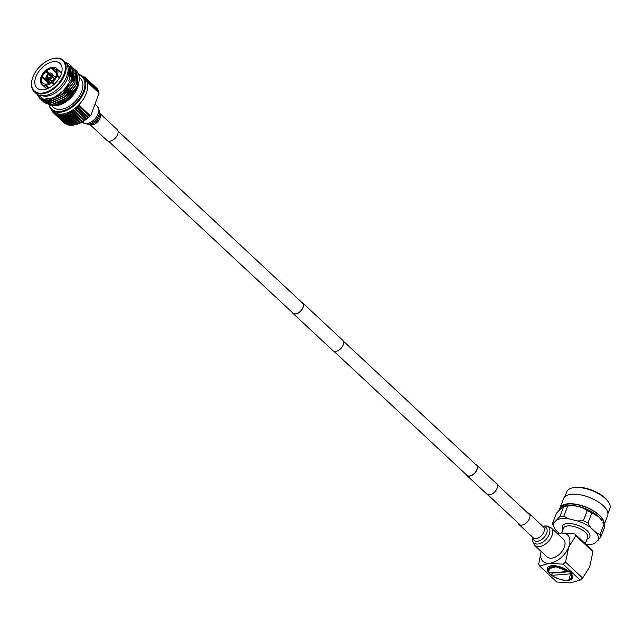 <?xml version="1.0" encoding="UTF-8"?>
<svg xmlns="http://www.w3.org/2000/svg" width="642" height="642" viewBox="0 0 642 642"><rect width="100%" height="100%" fill="white"/><g stroke="black" fill="none" stroke-linecap="round" stroke-linejoin="round"><path stroke-width="0.96" d="M54.345 78.838L52.548 77.16M50.541 79.464L52.347 81.149M54.586 83.933L49.956 79.817A3.884 2.343 133 0 1 47.444 80.017L46.657 79.279A3.884 2.343 133 0 0 49.161 79.078L49.041 78.139A2.536 1.533 133 0 1 47.54 78.26L46.657 79.279M48.15 80.234L50.533 82.449L48.094 80.226M46.722 76.671L46.264 76.237L47.267 76.157L49.562 78.3M47.267 76.157A2.536 1.533 133 0 1 48.591 74.632L48.471 73.694L49.041 74.215M50.694 76.591L48.591 74.632M49.057 74.36A2.536 1.533 133 0 1 50.566 74.239L51.448 73.22A3.884 2.343 133 0 0 48.936 73.421L49.057 74.36L51.151 76.318M52.813 76.518A3.884 2.343 133 0 0 52.516 74.167L51.721 73.429L50.838 74.448A2.536 1.533 133 0 1 51.023 75.86L52.026 75.78L54.626 78.444M51.48 76.286L51.023 75.86M49.956 79.817L49.161 79.078M51.841 76.262A3.884 2.343 133 0 1 49.627 78.805L50.421 79.544A3.884 2.343 133 0 0 52.628 76.992L51.841 76.262L50.83 76.342A2.536 1.533 133 0 1 49.506 77.867L49.627 78.805M47.171 79.801L46.376 79.07A3.884 2.343 133 0 1 46.08 76.719L47.083 76.639A2.536 1.533 133 0 0 47.259 78.051L47.516 78.284M46.264 76.237A3.884 2.343 133 0 1 48.471 73.694M51.721 73.429A3.884 2.343 133 0 1 52.026 75.78M46.376 79.07L47.259 78.051M49.041 78.139L49.611 78.661M50.493 79.488L52.427 81.285M48.8 78.244L47.083 76.639M49.434 74.785L51.079 76.318M55.356 77.265L52.949 75.018M49.53 83.043L42.404 76.398A9.317 5.617 133 0 1 45.951 71.575L48.327 73.79M49.37 73.228L46.818 70.845A9.317 5.617 133 0 1 51.737 68.574L56.681 73.18M56.689 72.321L52.596 68.509A9.317 5.617 133 0 1 55.485 69.513A9.317 5.617 133 0 1 55.998 70.114L56.512 70.596M61.431 73.413L57.507 69.761L56.336 70.748A9.317 5.617 133 0 1 56.239 75.291L59.281 78.131M32.967 76.936A20.841 12.567 -47 0 0 32.212 79.191A20.841 12.567 -47 0 0 42.685 93.026A20.841 12.567 -47 0 0 63.959 74.464A20.841 12.567 -47 0 0 50.806 59.249A20.841 12.567 -47 0 0 32.967 76.936M51.007 59.176A21.411 12.92 133 0 1 51.208 59.104A21.411 12.92 133 0 1 63.398 60.348A21.411 12.92 133 0 1 64.722 74.745A21.411 12.92 133 0 1 50.196 91.196A21.411 12.92 133 0 1 34.195 91.678A21.411 12.92 133 0 1 32.1 79.6A21.411 12.92 133 0 1 32.156 79.391M59.224 78.228L57.018 76.165A10.866 6.556 133 0 1 52.764 81.927L54.747 83.773M53.92 84.535L51.898 82.657A10.866 6.556 133 0 1 46.015 85.37L48.848 88.01M48.238 88.307L45.165 85.442A10.866 6.556 133 0 1 41.722 84.271A10.866 6.556 133 0 1 41.088 83.516L42.268 82.537L43.423 83.612M41.273 83.372L40.751 82.89A10.866 6.556 133 0 1 40.879 77.449L42.027 77.353L48.599 83.484M60.974 74.705A16.828 10.152 -47 0 0 59.939 63.398A16.828 10.152 -47 0 0 47.364 63.775A16.828 10.152 -47 0 0 35.952 76.703A16.828 10.152 -47 0 0 36.987 88.01A16.828 10.152 -47 0 0 49.562 87.633A16.828 10.152 -47 0 0 60.974 74.705M74.986 91.926A16.828 10.152 -47 0 0 76.366 89.045A16.828 10.152 -47 0 0 76.767 87.922M42.308 95.786A19.645 11.845 -47 0 0 67.418 78.589A19.645 11.845 -47 0 0 68.068 68.156M34.195 91.678L36.137 93.483A21.411 12.92 -47 0 0 52.13 93.002A21.411 12.92 -47 0 0 66.664 76.55A21.411 12.92 -47 0 0 65.34 62.162L63.398 60.348M51.055 104.662A19.717 11.893 -47 0 0 54.369 105.553M55.22 105.593A19.717 11.893 -47 0 0 58.839 105.136M49.562 105.633L59.618 104.919A19.717 11.893 -47 0 0 77.441 87.874A19.717 11.893 -47 0 0 78.396 84.784L79.078 80.98M57.997 105.408L69.657 98.338L77.674 86.734L78.701 83.396M42.42 98.924L42.87 100.232M42.918 100.345L43.287 101.099M43.351 101.203L43.776 101.901M43.841 101.99L44.33 102.624M44.402 102.712L53.174 105.858L67.37 99.534L77.658 85.932C79.431 81.462 79.752 77.57 78.621 74.263A22.574 13.618 -47 0 0 76.414 70.893A22.574 13.618 -47 0 0 76.358 70.845M44.314 102.64L53.013 105.705L67.201 99.374L77.497 85.779L77.955 72.963L75.7 70.291M43.632 102.054L51.858 104.63L66.054 98.306L76.342 84.704L76.799 71.888L75.074 69.649M42.998 101.412L51.697 104.477L65.885 98.154L76.181 84.551L76.639 71.735L74.384 69.063M42.316 100.826L50.541 103.402L64.738 97.078L75.026 83.476L75.483 70.66L73.14 67.924M41.682 100.184L50.381 103.25L64.569 96.926L74.865 83.324L75.315 70.508L72.377 67.418M41 99.598L49.225 102.174L63.422 95.851L73.71 82.248L74.167 69.432L72.434 67.193M40.366 98.956L49.065 102.022L63.253 95.698L73.541 82.096L73.999 69.28L71.752 66.608M37.252 94.35L39.764 98.451L47.909 100.946L62.105 94.623L72.394 81.02L72.851 68.204L71.118 65.966M37.108 94.254L39.595 98.298L47.741 100.794L61.937 94.47L72.225 80.868L72.682 68.052L70.435 65.38M72.281 67.362L71.543 67.001M70.484 66.608L69.151 66.311M69.89 64.81L69.817 64.746A22.574 13.618 -47 0 1 72.257 68.79L69.85 64.778M69.817 64.746A22.574 13.618 -47 0 0 65.813 62.643M72.257 68.79L71.013 79.849L63.967 90.402L53.687 97.712L43.64 99.237L37.308 94.39M66.848 64.08L69.994 68.012C71.198 71.158 70.973 74.905 69.312 79.255L71.198 68.67L65.901 62.747M52.187 106.131L53.455 107.318A19.717 11.893 -47 0 0 68.188 106.869A19.717 11.893 -47 0 0 81.574 91.726A19.717 11.893 -47 0 0 80.354 78.468L79.263 77.457M49.514 105.625A22.205 13.394 -47 0 0 65.596 109.975A22.205 13.394 -47 0 0 83.42 91.573A22.205 13.394 -47 0 0 78.797 74.777M78.677 74.408A22.775 13.739 133 0 1 82.77 76.542A22.775 13.739 133 0 1 84.182 91.854A22.775 13.739 133 0 1 68.726 109.349A22.775 13.739 133 0 1 51.705 109.862A22.775 13.739 133 0 1 49.177 105.545M82.481 76.286L82.842 76.213A23.77 14.341 133 0 1 83.621 76.542L82.882 77.064L84.238 76.871A23.77 14.341 133 0 1 84.937 77.313L84.11 77.843L85.482 77.73A23.77 14.341 133 0 1 85.867 78.067A23.77 14.341 133 0 1 86.084 78.276L85.169 78.814L86.55 78.781A23.77 14.341 133 0 1 87.055 79.431L86.06 79.961L87.432 80.025A23.77 14.341 133 0 1 87.834 80.764L86.766 81.269L88.123 81.43A23.77 14.341 133 0 1 88.411 82.256L87.272 82.73A22.775 13.739 133 0 1 87.472 83.621A22.775 13.739 133 0 1 86.14 93.684A22.775 13.739 133 0 1 79.464 104.173A22.775 13.739 133 0 1 78.533 105.144A22.775 13.739 133 0 1 76.815 106.789A22.775 13.739 133 0 1 75.01 108.297A22.775 13.739 133 0 1 73.14 109.662A22.775 13.739 133 0 1 71.23 110.873A22.775 13.739 133 0 1 69.296 111.901A22.775 13.739 133 0 1 67.362 112.751A22.775 13.739 133 0 1 65.452 113.401A22.775 13.739 133 0 1 63.574 113.851A22.775 13.739 133 0 1 61.768 114.099A22.775 13.739 133 0 1 60.035 114.14A22.775 13.739 133 0 1 58.406 113.963A22.775 13.739 133 0 1 56.897 113.586A22.775 13.739 133 0 1 55.517 113A22.775 13.739 133 0 1 54.289 112.222A22.775 13.739 133 0 1 53.671 111.692L51.705 109.862M79.464 104.173L79.375 105.449L78.533 105.144L90.073 115.905L91.004 114.926A22.775 13.739 133 0 1 90.073 115.905A22.775 13.739 133 0 1 88.355 117.542A22.775 13.739 133 0 1 86.55 119.051A22.775 13.739 133 0 1 84.68 120.423A22.775 13.739 133 0 1 83.629 121.105A22.775 13.739 133 0 1 83.46 121.21M87.472 83.621L88.171 82.906L87.272 82.73A22.775 13.739 133 0 0 86.766 81.269A22.775 13.739 133 0 0 86.06 79.961A22.775 13.739 133 0 0 85.169 78.814A22.775 13.739 133 0 0 84.728 78.372L82.77 76.542M88.171 82.906L99.085 93.074L91.004 114.926M79.375 105.449L90.289 115.624M78.533 105.144L78.998 106.411A23.77 14.341 133 0 1 78.019 107.342L76.815 106.789L77.176 108.097A23.77 14.341 133 0 1 76.157 108.955L75.01 108.297L75.275 109.646A23.77 14.341 133 0 1 74.223 110.416L73.14 109.662L73.316 111.034A23.77 14.341 133 0 1 72.233 111.708L71.23 110.873L71.31 112.246A23.77 14.341 133 0 1 70.219 112.831L69.296 111.901L69.296 113.281A23.77 14.341 133 0 1 68.196 113.762L67.362 112.751L67.282 114.124A23.77 14.341 133 0 1 66.198 114.493L65.452 113.401L65.291 114.757A23.77 14.341 133 0 1 64.232 115.006L63.574 113.851L63.349 115.175A23.77 14.341 133 0 1 62.322 115.319L61.768 114.099L61.471 115.383A23.77 14.341 133 0 1 60.492 115.408L60.035 114.14L59.69 115.375A23.77 14.341 133 0 1 58.767 115.271L58.406 113.963L58.013 115.143A23.77 14.341 133 0 1 57.162 114.926L56.897 113.586L56.472 114.693A23.77 14.341 133 0 1 55.694 114.364L55.517 113L55.068 114.043A23.77 14.341 133 0 1 54.369 113.602L54.289 112.222L53.824 113.177A23.77 14.341 133 0 1 53.446 112.848A23.77 14.341 133 0 1 53.222 112.631L53.23 111.251L52.756 112.125A23.77 14.341 133 0 1 52.251 111.475L52.339 110.103L51.874 110.889A23.77 14.341 133 0 1 51.472 110.143L51.529 109.694M82.08 75.965A23.77 14.341 133 0 1 82.144 75.981L81.502 76.478M51.633 108.795L51.183 109.485A23.77 14.341 133 0 1 51.079 109.212M65.291 114.757L75.892 124.636A23.77 14.341 133 0 1 74.833 124.893L64.232 115.006M67.282 114.124L77.883 124.002A23.77 14.341 133 0 1 76.799 124.371L66.198 114.493M69.296 113.281L79.897 123.168A23.77 14.341 133 0 1 78.805 123.649L68.196 113.762M71.31 112.246L81.919 122.132A23.77 14.341 133 0 1 80.82 122.718L70.219 112.831M73.316 111.034L83.917 120.913A23.77 14.341 133 0 1 83.275 121.322A23.77 14.341 133 0 1 82.834 121.595L72.233 111.708M75.275 109.646L85.884 119.524A23.77 14.341 133 0 1 84.824 120.295L74.223 110.416M77.176 108.097L87.777 117.984A23.77 14.341 133 0 1 86.758 118.834L76.157 108.955M78.998 106.411L89.599 116.298A23.77 14.341 133 0 1 88.628 117.229L78.019 107.342M88.123 81.43L98.732 91.316A23.77 14.341 133 0 1 99.02 92.143L88.411 82.256M87.432 80.025L98.041 89.904A23.77 14.341 133 0 1 98.435 90.65L87.834 80.764M86.55 78.781L97.159 88.668A23.77 14.341 133 0 1 97.656 89.318L87.055 79.431M96.236 87.745A23.77 14.341 133 0 1 96.469 87.954A23.77 14.341 133 0 1 96.685 88.163L86.084 78.276M85.394 77.738L84.937 77.313M52.756 112.125L53.222 112.559M53.824 113.177L64.425 123.063A23.77 14.341 133 0 1 64.048 122.726L53.446 112.848M55.068 114.043L65.669 123.922A23.77 14.341 133 0 1 64.978 123.481L54.369 113.602M56.472 114.693L67.073 124.58A23.77 14.341 133 0 1 66.295 124.251L55.694 114.364M58.013 115.143L68.622 125.03A23.77 14.341 133 0 1 67.763 124.813L57.162 114.926M59.69 115.375L70.291 125.254A23.77 14.341 133 0 1 69.368 125.158L58.767 115.271M63.349 115.175L73.95 125.062A23.77 14.341 133 0 1 72.923 125.198L62.322 115.319M75.892 124.636L76.984 124.155M77.883 124.002L78.902 123.505M79.897 123.168L80.836 122.654M81.919 122.132L82.834 121.595M83.917 120.913L84.824 120.295M85.884 119.524L86.758 118.834M87.777 117.984L88.628 117.229M89.599 116.298L90.073 115.905M98.812 93.483L99.02 92.143M68.622 125.03L69.111 124.917M70.291 125.254L71.575 124.893M73.95 125.062L75.114 124.612M77.81 76.92A19.717 11.893 -47 0 0 77.353 76.767M77.201 76.719A19.717 11.893 -47 0 0 76.647 76.583M75.957 76.454A19.717 11.893 -47 0 0 75.25 76.374M74.632 76.35A19.717 11.893 -47 0 0 73.838 76.358M61.471 115.383L72.073 125.27A23.77 14.341 133 0 1 71.102 125.286L60.492 115.408M72.073 125.27L73.3 124.853M76.815 106.789L88.355 117.542M75.01 108.297L86.55 119.051M73.14 109.662L84.68 120.423M71.23 110.873L82.77 121.627M76.221 74.616A19.717 11.893 -47 0 0 75.804 74.255M75.162 73.798A19.717 11.893 -47 0 0 74.023 73.204M73.862 73.14A19.717 11.893 -47 0 0 73.389 72.971M73.236 72.923A19.717 11.893 -47 0 0 72.674 72.771M40.751 82.89L41.931 81.903A9.317 5.617 133 0 1 42.027 77.353M48.704 83.436L41.248 76.486A10.866 6.556 133 0 1 45.494 70.724L49.009 73.999M41.248 76.486L42.404 76.398M45.951 71.575L45.494 70.724M46.818 70.845L46.36 69.994A10.866 6.556 133 0 1 52.251 67.274L52.853 67.843M51.737 68.574L52.251 67.274M57.507 69.761A10.866 6.556 133 0 1 57.387 75.202L59.722 77.377M56.239 75.291L57.387 75.202M57.018 76.165L55.862 76.254A9.317 5.617 133 0 1 52.307 81.077L52.764 81.927M51.898 82.657L51.44 81.807A9.317 5.617 133 0 1 46.521 84.078L46.015 85.37M45.165 85.442L45.67 84.142A9.317 5.617 133 0 1 42.781 83.139A9.317 5.617 133 0 1 42.268 82.537M51.785 101.805L52.379 102.351A16.828 10.152 -47 0 0 52.572 102.527M53.214 103.009A16.828 10.152 -47 0 0 54.506 103.659M55.581 103.972A16.828 10.152 -47 0 0 59.907 103.908M60.974 103.643A16.828 10.152 -47 0 0 66.126 101.276M68.766 80.547L69.328 79.263L69.761 67.298L68.967 66.078M57.026 95.979L61.014 93.202L68.79 84.214M42.829 99.045L49.049 100.337L62.33 94.43L68.397 88.034M72.739 79.496L72.514 69.978M42.733 99.221L45.02 100.722M45.47 100.906L50.365 101.564L63.646 95.658L69.713 89.262M74.055 80.723L73.854 71.246M73.637 70.837L72.337 69.111M44.394 100.746L46.336 101.95M46.786 102.134L51.681 102.792L64.962 96.886L71.029 90.49M58.221 102.832L66.278 98.114L72.345 91.718M47.026 103.201L48.969 104.405M49.418 104.59L54.313 105.248L67.595 99.341L73.661 92.946M43.046 99.101L48.88 100.184L62.162 94.278L71.8 81.566L72.562 70.299M42.573 99.061L45.309 100.754M45.847 100.946L50.196 101.412L63.478 95.506L73.116 82.794L73.902 71.575M73.686 71.093L72.345 69.127M49.795 104.622L54.153 105.087L67.434 99.181L73.493 92.793M52.596 68.509L53.101 67.209A10.866 6.556 133 0 1 56.544 68.381A10.866 6.556 133 0 1 57.17 69.135L61.504 73.172M55.998 70.114L57.17 69.135M46.28 84.712L45.67 84.142M54.153 84.327L51.44 81.807M44.073 83.901L41.931 81.903M475.666 464.447A7.118 4.293 133 0 1 476.5 464.977L496.571 483.683A7.118 4.293 133 0 1 497.012 488.474A7.118 4.293 133 0 1 492.181 493.939A7.118 4.293 133 0 1 486.861 494.099L466.79 475.393A7.118 4.293 133 0 1 466.204 474.599M476.5 464.977A7.118 4.293 133 0 1 476.942 469.759A7.118 4.293 133 0 1 472.111 475.232A7.118 4.293 133 0 1 466.79 475.393M118.008 131.048L302.438 302.968A6.934 4.181 133 0 1 302.872 307.63A6.934 4.181 133 0 1 298.161 312.959A6.934 4.181 133 0 1 292.977 313.119L108.546 141.2M301.732 302.31A7.118 4.293 133 0 1 302.567 302.839L342.7 340.252A7.118 4.293 133 0 1 343.141 345.043A7.118 4.293 133 0 1 338.31 350.508A7.118 4.293 133 0 1 332.989 350.668L292.856 313.256A7.118 4.293 133 0 1 292.27 312.461M302.567 302.839A7.118 4.293 133 0 1 303.008 307.622A7.118 4.293 133 0 1 298.177 313.095A7.118 4.293 133 0 1 292.856 313.256M343.285 341.046L476.372 465.113A6.934 4.181 133 0 1 476.805 469.775A6.934 4.181 133 0 1 472.095 475.104A6.934 4.181 133 0 1 466.911 475.257L333.824 351.198M99.759 113.329L117.157 129.548A7.455 4.494 133 0 1 115.383 138.046A7.455 4.494 133 0 1 106.997 140.454L89.599 124.235A7.455 4.494 133 0 0 97.809 121.667A7.455 4.494 133 0 0 99.767 113.353M566.998 580.175A12.399 5.441 -158.7 0 0 568.876 579.838A12.399 5.441 -158.7 0 0 570.104 573.884L551.943 575.328A12.399 5.441 -158.7 0 0 566.998 580.175M570.642 572.937L569.173 579.742M551.943 575.328L551.558 574.622L552.545 573.731L551.919 573.25M550.09 566.043L548.645 571.845L548.204 568.892L556.028 566.79L567.865 571.316L568.05 570.714M556.028 566.79L567.745 571.219M548.725 571.982A12.399 5.441 -158.7 0 0 549.44 572.993L567.592 571.541A12.399 5.441 -158.7 0 0 553.252 566.661A12.399 5.441 -158.7 0 0 548.725 571.982L547.498 567.761M570.457 573.041L571.894 576.018M548.228 568.828L552.658 566.316L561.405 567.56L567.905 570.794M569.35 571.725L551.976 573.105M607.942 513.504L609.9 508.488A23.112 10.152 -158.7 0 0 609.025 502.919A23.112 10.152 -158.7 0 0 605.558 498.722A23.112 10.152 -158.7 0 0 571.244 488.185A23.112 10.152 -158.7 0 0 566.83 491.7L564.872 496.707M609.025 502.919L608.56 502.108A22.285 9.782 -158.7 0 0 605.213 498.064A22.285 9.782 -158.7 0 0 572.134 487.904L571.244 488.185M559.647 509.122A23.61 10.368 21.3 0 1 559.928 508.047L563.652 498.489A23.61 10.368 21.3 0 1 580.167 494.765A23.61 10.368 21.3 0 1 603.199 505.671A23.61 10.368 21.3 0 1 607.637 515.638L604.138 524.634M559.928 508.047A23.61 10.368 21.3 0 1 576.444 504.315A23.61 10.368 21.3 0 1 599.476 515.221A23.61 10.368 21.3 0 1 604.106 524.57M569.976 572.271A13.53 5.939 -158.7 0 0 556.774 566.019A13.53 5.939 -158.7 0 0 547.305 568.162A13.53 5.939 -158.7 0 0 549.849 573.876A13.53 5.939 -158.7 0 0 563.05 580.127A13.53 5.939 -158.7 0 0 572.52 577.993A13.53 5.939 -158.7 0 0 569.976 572.271M602.918 522.291L603.994 524.297L600.061 534.385L596.241 532.756L590.624 527.523L587.912 523.053L591.844 512.974L598.657 516.738L602.092 520.855A23.176 10.176 -158.7 0 0 598.609 516.649A23.176 10.176 -158.7 0 0 564.206 506.089L563.01 506.466L563.837 506.369L559.904 516.457L553.982 522.797A23.786 10.441 -158.7 0 0 555.001 528.864A23.786 10.441 -158.7 0 0 555.98 530.284L559.166 533.253M593.425 543.742L594.845 543.357L600.768 537.009L604.7 526.93A25.511 11.203 -158.7 0 0 603.994 524.297M560.257 508.376A23.184 10.176 -158.7 0 1 576.347 504.508A23.184 10.176 -158.7 0 1 599.163 515.245A23.184 10.176 -158.7 0 1 603.793 523.904A23.176 10.176 -158.7 0 0 599.155 515.253A23.176 10.176 -158.7 0 0 576.548 504.548A23.176 10.176 -158.7 0 0 560.322 508.207L560.193 508.536M553.982 522.797L552.569 523.182A25.511 11.203 -158.7 0 0 553.268 525.814L554.848 528.615M552.569 523.182L556.502 513.102L563.01 506.466M587.912 523.053A25.511 11.203 -158.7 0 0 583.305 520.734L577.503 520.927L568.499 518.8L563.812 516.144A25.511 11.203 -158.7 0 0 559.904 516.457M563.812 516.144L567.745 506.057A25.511 11.203 -158.7 0 0 563.837 506.369M567.745 506.057C575.2 505.102 581.692 506.626 587.237 510.647L583.305 520.734M591.844 512.974A25.511 11.203 -158.7 0 0 587.237 510.647M600.768 537.009A25.511 11.203 -158.7 0 0 600.061 534.385M586.178 544.48A23.786 10.441 -158.7 0 0 593.449 543.854A23.786 10.441 -158.7 0 0 594.845 543.357M568.499 518.8A23.786 10.441 -158.7 0 0 557.376 519.691M590.624 527.523A23.786 10.441 -158.7 0 0 577.503 520.927M598.232 540.243A23.786 10.441 -158.7 0 0 596.241 532.756M568.7 547.064A18.056 10.89 133 0 1 549.375 563.251L563.09 564.174L565.546 562.119L568.7 547.064L575.834 535.725L574.879 533.943L561.164 533.021A18.056 10.89 133 0 1 568.7 547.064M557.537 533.791A18.056 10.89 133 0 1 561.164 533.021L557.336 533.606M541.118 551.406A18.056 10.89 -47 0 0 549.375 563.251L539.641 566.043L556.726 581.973L570.449 582.896L580.175 580.103L563.09 564.174M574.879 533.943L591.964 549.873L592.919 551.655L589.765 566.709L582.631 578.049L580.175 580.103M565.546 562.119L582.631 578.049M592.919 551.655L575.834 535.725M539.641 566.043L538.686 564.262L541.078 551.366M555.001 557.208A12.037 7.263 -47 0 0 563.796 548.42A12.037 7.263 -47 0 0 563.475 539.328L551.109 527.804A12.037 7.263 133 0 1 551.43 536.889A12.037 7.263 133 0 1 542.634 545.676A12.037 7.263 133 0 1 534.69 545.419L547.056 556.943A12.037 7.263 -47 0 0 555.001 557.208M517.998 522.877A7.455 4.494 -47 0 0 518.848 524.378A7.455 4.494 -47 0 0 523.76 524.538A7.455 4.494 -47 0 0 529.209 519.097A7.455 4.494 -47 0 0 529.008 513.472A7.455 4.494 -47 0 0 527.459 512.725M87.601 124.267L90.217 124.227A8.121 4.903 -47 0 0 96.814 120.728A8.121 4.903 -47 0 0 99.799 113.947L99.654 111.331A10.224 6.163 133 0 1 95.899 119.869A10.224 6.163 133 0 1 87.601 124.267L82.641 122.453A10.89 6.572 -47 0 0 94.896 118.939A10.89 6.572 -47 0 0 97.496 106.516L95.136 104.317M562.914 529.634A14.702 6.452 21.3 0 1 569.542 523.495A14.702 6.452 21.3 0 1 587.045 530.653A14.702 6.452 21.3 0 1 587.101 539.063M585.303 543.662L587.639 537.675A12.976 5.698 -158.7 0 0 585.199 532.194A12.976 5.698 -158.7 0 0 572.536 526.199A12.976 5.698 -158.7 0 0 563.459 528.246L561.606 532.988M532.683 537.274A10.778 6.5 -47 0 0 540.957 543.132A10.778 6.5 -47 0 0 549.897 531.704A10.778 6.5 -47 0 0 542.843 526.368L546.976 525.918L551.109 527.804M543.156 526.657A8.723 5.256 133 0 1 546.952 532.194A8.723 5.256 133 0 1 539.874 540.54A8.723 5.256 133 0 1 532.988 537.563M518.848 524.378L533.277 537.827A7.455 4.494 -47 0 0 538.197 537.988A7.455 4.494 -47 0 0 543.638 532.555A7.455 4.494 -47 0 0 543.445 526.93L529.008 513.472M32.212 79.191L32.1 79.6M41.722 84.271L46.722 88.933M74.584 77.048L73.774 76.294M73.268 75.82L72.426 75.034M85.867 78.067L96.469 87.954M51.248 101.3L50.469 100.577M49.932 100.072L48.985 99.189M56.544 68.381L61.544 73.036M50.806 59.249L51.208 59.104M520.397 525.116L487.687 494.629M529.859 514.972L497.149 484.477M82.152 121.996L82.641 122.453M99.654 111.331L97.496 106.516M568.876 579.838L569.478 579.662M552.939 574.028L552.449 573.659M593.449 543.854L594.139 543.654M555.001 528.864L554.6 528.206M532.675 537.266L532.523 541.423L534.69 545.419"/></g></svg>
